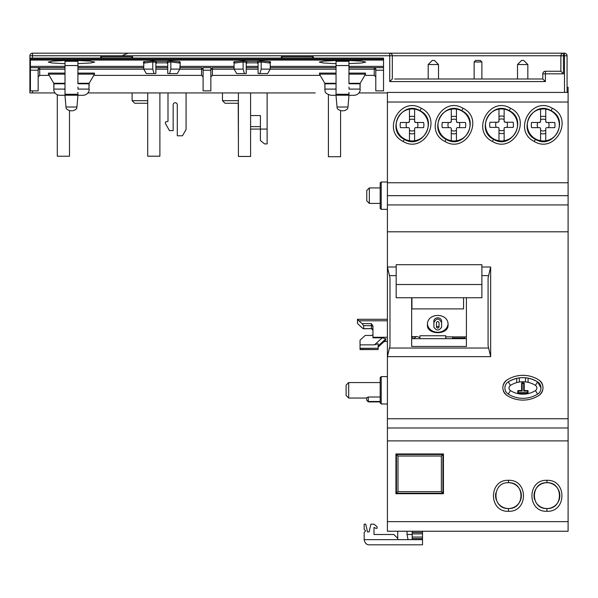 <?xml version="1.0" encoding="UTF-8"?>
<svg xmlns="http://www.w3.org/2000/svg" width="598" height="598" viewBox="0 0 598 598"><rect width="100%" height="100%" fill="white"/><g stroke="black" fill="none" stroke-linecap="round" stroke-linejoin="round"><path stroke-width="0.9" d="M348.686 398.044L348.686 382.556L346.107 385.142L346.107 395.465L348.686 398.044L366.761 398.044M380.179 401.916L368.308 401.916L366.761 400.368L368.308 401.497L368.308 397.005L380.179 397.005M366.761 397.73L368.308 397.005L366.761 397.73L366.761 400.212M368.308 401.916L368.308 401.497L380.179 401.497M466.395 308.471L466.395 315.183M442.909 467.374L443.424 467.374L443.424 453.957L442.909 454.473L414.257 454.473M443.424 493.709L395.928 493.709L395.928 453.957L443.424 453.957L443.424 493.709L442.909 493.193L442.909 454.473L441.361 456.02L441.361 491.638L442.909 493.193L396.444 493.193L396.444 477.705L395.928 477.705M535.606 501.804A12.909 12.909 0 0 0 546.931 508.524A12.909 12.909 0 0 0 558.263 489.433A12.909 12.909 0 0 0 546.931 482.713A12.909 12.909 0 0 0 534.724 499.801M497.147 501.804A12.909 12.909 0 0 0 508.472 508.524A12.909 12.909 0 0 0 519.797 489.433A12.909 12.909 0 0 0 508.472 482.713C491.818 481.936 491.818 509.302 508.472 508.524C525.126 509.294 525.126 481.936 508.472 482.713L508.472 480.314C488.484 479.379 488.484 512.217 508.472 511.283L508.472 508.524M495.877 492.797A12.909 12.909 0 0 0 496.265 499.801M381.218 403.979L381.218 376.62L380.179 377.652L380.179 402.947L381.218 403.979L387.407 403.979M466.395 297.744L466.395 346.459L411.671 346.459L411.671 338.677L466.395 338.677L466.395 340.965M411.671 346.459L411.671 297.744M443.424 480.284L442.909 480.284M546.931 508.524C563.585 509.294 563.585 481.936 546.931 482.713C530.277 481.936 530.277 509.302 546.931 508.524L546.931 511.283C566.919 512.217 566.919 479.379 546.938 480.314L546.938 482.713M488.08 345.794L488.08 277.861L490.659 267.014L490.659 356.647L488.08 345.794M532.728 376.994A29.653 29.653 0 0 0 522.929 375.327C516.978 375.365 511.514 377.017 506.536 380.268A9.284 9.284 0 0 0 503.172 385.097M503.15 390.27A9.284 9.284 0 0 0 506.536 395.166C501.595 390.202 501.595 385.239 506.536 380.268M512.867 398.35A29.653 29.653 0 0 0 532.99 398.35M506.536 395.166C511.514 398.425 516.978 400.069 522.929 400.107C528.879 400.069 534.343 398.425 539.314 395.166A9.284 9.284 0 0 0 542.707 390.27M542.685 385.097A9.284 9.284 0 0 0 539.314 380.268C544.255 385.239 544.255 390.202 539.314 395.166M539.314 380.268C534.343 377.017 528.879 375.365 522.929 375.327A29.653 29.653 0 0 0 513.129 376.994M395.928 459.892L396.444 459.892M429.745 453.957L429.745 454.473M411.671 493.709L411.671 493.193M395.928 487.766L396.444 487.766M404.517 138.99A16.004 16.004 0 0 1 398.148 117.268A16.004 16.004 0 0 1 419.863 110.899A16.004 16.004 0 0 1 426.232 132.614A16.004 16.004 0 0 1 404.517 138.99M389.993 345.794L387.407 356.647L387.407 267.014L389.993 277.861L389.993 345.794L389.993 277.861M407.029 531.233L407.029 534.492L408.06 539.65L397.737 539.65L397.737 531.233L397.349 531.241L568.1 531.241L568.1 440.898L387.407 440.898L387.407 531.241L397.349 531.233M550.99 110.899A16.004 16.004 0 0 0 529.275 117.268A16.004 16.004 0 0 0 535.644 138.99A16.004 16.004 0 0 0 557.366 132.614A16.004 16.004 0 0 0 550.99 110.899M535.442 139.371C553.658 150.457 570.081 119.675 551.102 110.697C533.296 99.799 516.463 129.93 535.442 139.371L534.208 141.449C555.265 154.262 574.304 118.688 552.335 108.26C531.697 95.635 512.247 130.551 534.201 141.442M461.678 110.899A16.004 16.004 0 0 0 439.964 117.268A16.004 16.004 0 0 0 446.332 138.99A16.004 16.004 0 0 0 468.055 132.614A16.004 16.004 0 0 0 461.678 110.899M446.123 139.371C464.347 150.457 480.77 119.675 461.791 110.697C443.985 99.799 427.151 129.93 446.123 139.371L444.89 141.449C465.954 154.262 484.993 118.688 463.024 108.26C442.385 95.635 422.928 130.551 444.89 141.442M404.308 139.371C422.532 150.457 438.954 119.675 419.975 110.697C402.162 99.799 385.336 129.93 404.308 139.371L403.074 141.449C424.132 154.262 443.178 118.688 421.209 108.26C400.563 95.635 381.113 130.551 403.074 141.442M490.659 356.647L387.407 356.647L387.407 427.989L568.1 427.989L568.1 440.898M393.604 92.421L387.407 92.421L387.407 195.673L568.1 195.673L387.407 195.673L387.407 231.807L568.1 231.807L568.1 427.989L387.407 427.989L387.407 440.898M387.407 182.764L568.1 182.764L568.1 231.807L387.407 231.807L387.407 267.014L396.182 267.014M387.407 92.421L568.1 92.421L568.1 182.764M548.224 92.421L409.353 92.421M493.619 139.371C474.648 129.93 491.481 99.799 509.287 110.697C528.266 119.675 511.843 150.457 493.619 139.371L492.386 141.449C513.45 154.262 532.489 118.688 510.52 108.26C489.882 95.635 470.424 130.551 492.386 141.442M493.828 138.99A16.004 16.004 0 0 0 515.551 132.614A16.004 16.004 0 0 0 509.175 110.899A16.004 16.004 0 0 0 487.46 117.268A16.004 16.004 0 0 0 493.828 138.99M442.909 469.961L443.424 469.961M442.909 477.705L443.424 477.705M395.928 469.961L396.444 469.961L396.444 454.473L408.06 454.473M441.361 491.638L397.991 491.638L396.444 493.193L396.444 454.473L397.991 456.02L441.361 456.02M396.444 454.473L442.909 454.473M422.517 531.241L422.517 532.467L412.186 532.467L412.186 534.492L407.029 534.492M412.186 544.815L369.34 544.815L422.517 544.815L412.186 544.815L422.517 544.815L422.517 532.467M422.517 493.709L422.517 493.193L412.186 493.193L412.186 493.709M412.186 531.241L412.186 532.467M422.517 539.658L412.186 539.658L412.186 537.071L422.517 537.071M422.517 538.619L412.186 538.619M422.517 533.879L412.186 533.879M397.737 538.364L393.865 534.492L373.989 534.492L373.989 527.399L375.716 528.296L377.084 528.296L377.084 526.748L374.004 524.169L370.887 524.169L369.101 531.914L367.516 531.914L365.729 524.169L364.175 524.169L364.175 529.372L365.684 530.875L364.175 532.384L364.175 539.65C364.862 543.163 366.589 544.883 369.34 544.815L369.287 544.815M366.97 544.24L366.402 543.896M412.186 534.492L412.186 537.071M407.029 493.193L407.029 493.709M397.737 493.193L397.737 493.709M481.883 284.513L481.883 264.697L396.182 264.697L396.182 297.744L481.883 297.744L481.883 284.513L396.182 284.513M234.08 69.106L236.659 73.576L244.403 73.576L243.117 69.106L234.08 69.106L234.08 63.104L243.117 61.945L243.506 60.884L234.012 61.654L235.059 62.67M244.403 73.576L246.212 73.576L246.212 62.349L243.117 61.945M243.117 69.106L243.117 61.975M246.212 63.859L247.161 62.82L257.394 62.857M258.089 62.349L261.184 61.945L270.221 63.104L270.221 69.106L267.635 73.576L258.089 73.576L258.089 62.349L257.2 61.317L247.094 61.317L246.212 62.349M258.089 63.859L257.267 62.827M348.948 66.378L383.535 66.378L383.535 60.084L30.416 60.084L30.416 66.378L65.003 66.378M77.912 66.378L143.737 66.378M155.869 66.378L167.739 66.378M179.871 66.378L234.08 66.378M246.212 66.378L258.089 66.378M270.221 66.378L336.039 66.378M336.039 63.627L333.662 63.575M333.46 63.567L323.129 62.969L319.265 62.072L323.922 61.093L336.039 60.51L336.039 60.966L348.948 60.966L348.948 62.043M348.948 63.627L361.857 62.969L365.729 62.072L361.072 61.093L348.948 60.51L348.948 60.966M65.003 63.627L62.626 63.575M62.424 63.567L52.093 62.969L48.229 62.072L52.886 61.093L65.003 60.51L65.003 60.966L77.912 60.966L77.912 62.043M77.912 63.627L90.821 62.969L94.693 62.072L90.036 61.093L77.912 60.51L77.912 60.966M167.739 63.859L166.79 62.82L156.564 62.857M155.869 62.349L152.767 61.975L152.767 69.106L143.737 69.106L146.316 73.576L155.869 73.576L155.869 62.349L156.751 61.317L166.857 61.317L167.739 62.349L170.841 61.975L170.445 60.884L179.946 61.654L178.892 62.67L180.26 62.364L179.871 69.106L170.841 69.106L169.548 73.576L167.739 73.576L167.739 62.349M261.184 61.945L260.795 60.884L270.289 61.654L269.242 62.67M259.891 73.576L261.184 69.106L261.184 61.975M30.416 66.378L30.416 90.874L38.16 90.874L38.16 70.22L30.416 70.22M30.416 59.12L383.535 59.12L383.535 58.088L30.416 58.088L30.416 60.084M383.535 59.12L383.535 60.084M383.535 90.874L383.535 70.22L375.791 70.22L375.791 90.874L383.535 90.874M383.535 66.378L383.535 70.22M336.039 60.966L336.039 62.043M65.003 60.966L65.003 62.043M155.869 63.859L156.683 62.827M152.767 61.975L153.163 60.884L143.662 61.654L144.716 62.67M152.767 61.945L143.737 63.104L143.348 62.364M170.841 61.945L179.871 63.104M270.221 69.106L261.184 69.106M30.416 67.641L65.003 67.641M38.16 69.189L39.707 69.189L39.707 67.641A1.547 1.547 0 0 0 38.16 69.189L38.16 70.22M234.08 67.641L212.395 67.641L210.847 69.189L212.395 69.189L212.395 75.385L320.199 75.385M246.212 67.641L258.089 67.641M270.221 67.641L336.039 67.641M348.948 67.641L383.535 67.641M77.912 67.641L143.737 67.641M155.869 67.641L167.739 67.641M179.871 67.641L201.556 67.641L203.103 69.189L179.826 69.189M348.948 69.189L374.243 69.189L374.243 67.641A1.547 1.547 0 0 1 375.791 69.189L375.791 70.22M336.039 61.168L348.948 61.168M65.003 61.168L77.912 61.168M170.841 61.975L170.841 69.106M179.871 69.106L177.292 73.576L169.548 73.576M154.06 73.576L152.767 69.106M203.103 70.22L203.103 67.641L210.847 67.641L210.847 70.22L203.103 70.22L203.103 90.874L210.847 90.874L210.847 70.22M375.791 76.933L374.243 75.385L374.243 69.189L375.791 69.189M364.795 75.385L374.243 75.385M210.847 76.933L212.395 75.385M203.103 76.933L201.556 75.385L93.759 75.385M38.16 76.933L39.707 75.385L49.163 75.385M319.474 73.098L319.474 74.137L319.474 73.098L336.039 73.098L336.039 95.299L330.881 95.299C323.032 92.832 325.88 91.359 324.707 89.618M336.039 89.618L336.039 89.102L324.953 89.102L324.819 83.286L319.474 74.137L336.039 74.137M336.039 94.267L348.948 94.267M349.15 88.84L348.948 87.039M348.948 92.346L348.948 95.299L354.113 95.299C357.634 95 359.697 93.109 360.288 89.618M348.948 89.102L360.033 89.102L360.033 83.802L348.948 83.802L348.948 74.137L365.52 74.137L365.52 73.098L365.52 74.137L360.175 83.286L365.52 74.137M365.52 73.098L348.948 73.098L348.948 74.137M360.033 89.102L360.175 83.286L348.948 83.286M324.953 89.102L324.953 83.802L336.039 83.802M336.039 83.286L324.819 83.286L319.474 74.137M48.438 73.098L48.438 74.137L48.438 73.098L65.003 73.098L65.003 95.299L59.845 95.299L65.003 95.299M65.003 89.618L65.003 89.102L53.917 89.102L53.783 83.286L48.438 74.137L65.003 74.137M65.003 94.267L77.912 94.267M78.114 88.84L77.912 87.039M77.912 92.346L77.912 95.299L83.077 95.299L77.912 95.299M77.912 89.102L88.997 89.102L88.997 83.802L77.912 83.802L77.912 74.137L94.484 74.137L94.484 73.098L94.484 74.137L89.139 83.286L94.484 74.137M94.484 73.098L77.912 73.098L77.912 74.137M88.997 89.102L89.139 83.286L77.912 83.286M53.917 89.102L53.917 83.802L65.003 83.802M65.003 83.286L53.783 83.286L48.438 74.137M332.428 95.299L336.039 95.299M343.147 110.787L341.137 110.787L343.147 110.787M72.111 110.787L70.101 110.787L72.111 110.787M77.912 61.288L77.912 65.563L65.003 65.563L65.003 61.288L77.912 61.288M348.948 61.288L348.948 65.563L336.039 65.563L336.039 61.288L348.948 61.288M65.003 73.098L65.003 65.563M65.003 88.063L64.801 88.84M77.912 73.098L77.912 65.563M348.948 73.098L348.948 65.563M336.039 88.063L335.837 88.84M336.039 73.098L336.039 65.563M186.068 92.937L186.068 129.527L182.457 135.783L177.292 135.783L177.292 104.807A2.063 2.063 0 0 0 175.229 102.744A2.063 2.063 0 0 0 173.158 104.807L173.158 130.626L169.488 130.626L165.422 123.569L165.422 122.022L168.001 121.327L168.001 92.937M170.579 53.185L283.385 53.185M267.119 92.937L267.119 143.901L264.54 143.901L260.407 140.515L260.407 115.571L250.592 115.571M267.119 129.071L250.592 129.071M238.213 103.26L238.408 143.901M260.407 126.634L250.592 126.634M238.408 100.681L222.463 100.681L222.463 92.937M499.465 53.185L468.413 53.185M567.068 92.421L567.068 55.764A2.579 2.579 0 0 0 564.49 53.185L32.479 53.185A2.579 2.579 0 0 0 29.9 55.764L32.479 55.764L32.479 53.185A2.579 2.579 0 0 0 29.9 55.764L29.9 92.937L32.479 92.937L32.479 90.874M545.929 53.185L514.878 53.185M458.651 53.185L450.78 53.185M222.463 100.681L225.042 103.26L238.408 103.26M315.393 53.185L312.814 53.185M387.407 92.937L358.979 92.937M315.228 92.937L87.943 92.937M54.971 92.937L32.479 92.937M147.713 100.681L132.121 100.681L132.121 92.937M391.862 54.306L390.972 53.499M542.805 78.996L545.383 81.575L545.383 73.831L542.805 73.831L542.805 78.996L394.635 78.996M564.49 92.421L564.49 55.764L567.068 55.764L567.068 87.256L568.1 87.256L568.1 92.421L562.165 92.421M131.343 58.088L132.636 56.795L100.628 56.795L100.628 58.088M132.636 56.795L132.636 58.088M312.036 58.088L313.33 56.795L313.33 58.088M313.33 56.795L281.322 56.795L281.322 58.088M561.133 92.421L549.771 92.421M132.121 100.681L134.7 103.26L147.713 103.26M567.068 55.764A2.579 2.579 0 0 0 564.49 53.185L564.49 55.764L563.451 55.764L563.451 53.185A2.579 2.579 0 0 0 560.872 55.764L389.732 55.764L389.732 53.185A2.579 2.579 0 0 1 392.31 55.764L392.31 78.996L389.732 81.575L389.732 55.764L32.479 55.764L32.479 58.088M527.832 64.539L527.832 78.996L517.509 78.996L517.509 64.539L527.832 64.539L523.699 60.413L521.635 60.413L517.509 64.539M560.872 71.252L563.451 73.831L563.451 55.764L560.872 55.764L560.872 71.252L545.383 71.252A2.579 2.579 0 0 0 542.805 73.831M101.922 58.088L100.628 56.795M282.607 58.088L281.322 56.795M474.139 78.996L474.139 61.96L475.687 60.413L480.336 60.413L481.883 61.96L481.883 78.996M428.19 78.996L428.19 64.539L432.324 60.413L434.387 60.413L438.521 64.539L438.521 78.996M474.139 61.96L481.883 61.96M428.19 64.539L438.521 64.539M412.186 336.622L412.186 337.646L411.671 337.646M387.407 319.28L357.469 319.28L357.469 323.421L362.111 327.868L363.524 328.78L371.403 328.646L372.958 330.313M357.469 319.601L362.111 323.63L371.403 323.63L371.403 328.646A1.547 1.413 180 0 1 372.958 330.059M372.958 334.043A1.547 1.413 180 0 1 371.403 335.456L365.214 335.456L360.048 340.165L360.048 349.568L378.115 349.568L360.048 349.344M371.403 328.646L363.659 328.646L363.659 325.678L362.111 323.63M387.407 337.279L372.958 337.279L372.958 326.074L371.403 323.63M387.407 341.518L384.297 341.518M372.958 337.279L372.958 337.81L382.212 337.81L385.86 338.872L385.86 339.926L378.115 346.99L378.115 346.466M360.048 344.867L374.468 344.867L378.115 343.693L378.115 349.344M378.115 347.154L385.86 339.926M378.115 346.99L378.115 345.928L385.86 338.872M535.427 385.366L537.632 381.875C527.84 376.254 518.047 376.254 508.263 381.875A7.213 7.213 -0 0 0 508.263 394.089A27.59 27.59 -0 0 0 537.632 394.089A7.213 7.213 -0 0 0 537.632 381.875A27.59 27.59 -0 0 0 508.263 381.875L510.46 385.366A3.087 3.087 -0 0 0 510.46 390.599A23.457 23.457 -0 0 0 535.427 390.599A3.087 3.087 -0 0 0 535.427 385.366A23.457 23.457 -0 0 0 510.46 385.366M537.632 381.875L541.003 387.982A7.213 7.213 180 0 1 537.632 394.089A27.59 27.59 180 0 1 508.263 394.089A7.213 7.213 180 0 1 504.884 387.982M517.763 392.624L517.763 391.077L518.279 391.077L518.279 392.624L527.571 392.624L527.571 393.14L518.279 393.14A0.516 0.516 -0.2 0 1 517.763 392.624A0.516 0.516 -0.2 0 0 518.279 393.14L517.763 392.624L517.763 391.077A0.516 0.516 179.8 0 1 518.279 390.561L521.12 390.561L521.635 390.046L521.635 383.333A0.516 0.516 179.8 0 1 522.151 382.817L523.699 382.817A0.516 0.516 179.8 0 1 524.214 383.333L524.214 390.046L524.738 390.561L527.571 390.561A0.516 0.516 179.8 0 1 528.086 391.077L527.571 390.561L524.738 390.561L523.699 391.077L527.571 391.077L527.571 392.624L528.086 392.624L528.086 391.077M527.571 393.14A0.516 0.516 -0.2 0 0 528.086 392.624A0.516 0.516 -0.2 0 1 527.571 393.14L518.279 393.14L527.571 393.14M518.279 390.561L518.279 391.077L522.151 391.077L522.151 383.333L523.699 383.333L523.699 382.817L522.151 382.817L521.635 383.333L521.635 390.046L522.151 391.077L521.12 390.561L518.279 390.561M524.214 383.333L523.699 383.333L523.699 391.077L524.214 390.046L524.214 383.333L524.214 390.046M411.671 336.622L417.352 336.622L419.931 337.646L419.931 338.677L419.931 335.755L445.749 335.755L445.749 338.677M466.395 338.677L466.395 336.876L445.749 336.876M463.555 297.744L463.555 308.904L411.932 308.904L411.932 297.744M427.458 324.138A10.323 8.895 180 0 0 437.743 332.256A10.323 8.895 180 0 0 448.029 324.138M448.066 324.931C448.717 335.231 426.778 335.239 427.421 324.931C426.77 312.276 448.717 312.268 448.066 324.931M441.616 321.133L441.616 322.643L441.616 321.133A3.872 3.334 180 0 0 437.743 317.8A3.872 3.334 180 0 0 433.871 321.133L433.871 325.581M433.871 321.133L433.871 322.643C436.45 317.919 439.037 317.919 441.616 322.643L441.616 327.091C439.037 330.971 436.458 330.971 433.871 327.091L433.871 322.643M439.037 327.091L439.037 322.643C438.177 321.104 437.317 321.104 436.45 322.643L436.45 327.091C437.317 328.422 438.177 328.422 439.037 327.091M436.45 325.581A1.293 1.114 180 0 0 439.037 325.581M419.931 337.646L419.931 338.677M396.444 461.544A2.579 2.579 0 0 0 395.928 461.596L396.444 461.544M441.72 454.473L441.481 453.957M433.356 454.473L433.356 453.957L433.356 454.473M381.218 209.352L380.179 208.448L380.179 182.891L381.218 181.994L381.218 209.352L387.407 209.352M519.311 382.055L519.311 377.884M525.507 381.913L525.507 377.764M416.305 336.622A13.163 13.163 0 0 1 412.971 338.677M412.186 337.324A11.616 11.616 0 0 0 413.622 336.622M369.34 203.417L366.761 200.831L366.761 190.508L369.34 187.929L369.34 203.417L380.179 203.417M540.585 140.709L540.585 128.69A1.032 1.032 180 0 0 539.546 127.651L531.585 127.651A11.863 11.863 180 0 1 531.585 122.493L539.546 122.493A1.032 1.032 180 0 0 540.585 121.461L540.585 109.172M545.742 121.461L546.774 122.493A1.032 1.032 180 0 1 545.742 121.461L545.742 109.128M546.774 122.493L554.735 122.493A11.863 11.863 180 0 1 554.735 127.651L546.774 127.651A1.032 1.032 180 0 0 545.742 128.69L545.742 140.762M540.585 130.394A5.913 5.913 180 0 0 545.742 130.394M537.841 122.493A5.913 5.913 180 0 0 537.841 127.651M539.546 122.493L540.585 121.461M540.585 132.255L540.585 133.459A8.768 8.768 180 0 0 545.742 133.459L545.742 132.255M535.875 122.493L531.585 122.493M545.742 119.757A5.913 5.913 180 0 0 540.585 119.757M548.478 127.651L548.486 127.651A5.913 5.913 180 0 0 548.478 122.493M540.585 116.692A8.768 8.768 0 0 1 545.742 116.692L545.742 117.888M550.452 127.651L554.735 127.651M409.458 140.709L409.458 128.69A1.032 1.032 180 0 0 408.427 127.651L400.458 127.651A11.863 11.863 180 0 1 400.458 122.493L408.427 122.493A1.032 1.032 180 0 0 409.458 121.461L409.458 109.172M414.616 121.461L415.647 122.493A1.032 1.032 180 0 1 414.616 121.461L414.616 109.128M415.647 122.493L423.616 122.493A11.863 11.863 180 0 1 423.616 127.651L415.647 127.651A1.032 1.032 180 0 0 414.616 128.69L414.616 140.762M409.458 130.394A5.913 5.913 180 0 0 414.616 130.394M406.722 122.493A5.913 5.913 180 0 0 406.722 127.651M408.427 122.493L409.458 121.461M409.458 132.255L409.458 133.459A8.768 8.768 180 0 0 414.616 133.459L414.616 132.255M404.749 122.493L400.458 122.493M414.616 119.757A5.913 5.913 180 0 0 409.458 119.757M417.352 127.651L417.359 127.651A5.913 5.913 180 0 0 417.352 122.493M409.458 116.692A8.768 8.768 0 0 1 414.616 116.692L414.616 117.888M419.325 127.651L423.616 127.651M250.592 92.937L250.592 156.459L238.408 156.459L238.408 92.937M57.303 94.753L57.303 156.228L69.488 156.228L69.488 110.742M464.751 336.876L464.751 338.027L452.566 338.027L452.566 336.876M328.399 94.783L328.399 156.721L340.583 156.721L340.583 110.75M147.713 92.937L147.713 156.205L159.89 156.205L159.89 92.937M451.273 140.709L451.273 128.69A1.032 1.032 180 0 0 450.242 127.651L442.281 127.651A11.863 11.863 180 0 1 442.281 122.493L450.242 122.493A1.032 1.032 180 0 0 451.273 121.461L451.273 109.172M456.438 121.461L457.47 122.493A1.032 1.032 180 0 1 456.438 121.461L456.438 109.128M457.47 122.493L465.431 122.493A11.863 11.863 180 0 1 465.431 127.651L457.47 127.651A1.032 1.032 180 0 0 456.438 128.69L456.438 140.762M451.273 130.394A5.913 5.913 180 0 0 456.438 130.394M448.537 122.493A5.913 5.913 180 0 0 448.537 127.651M450.242 122.493L451.273 121.461M451.273 132.255L451.273 133.459A8.768 8.768 180 0 0 456.438 133.459L456.438 132.255M446.564 122.493L442.281 122.493M456.438 119.757A5.913 5.913 180 0 0 451.273 119.757M459.174 127.651L459.174 127.651A5.913 5.913 180 0 0 459.174 122.493M451.273 116.692A8.768 8.768 0 0 1 456.438 116.692L456.438 117.888M461.14 127.651L465.431 127.651M498.979 140.747L498.979 128.428A1.032 1.032 180 0 0 497.947 127.396L489.979 127.396A11.863 11.863 180 0 1 489.979 122.231L497.947 122.231A1.032 1.032 180 0 0 498.979 121.2L498.979 109.142M504.136 121.2L505.175 122.231A1.032 1.032 180 0 1 504.136 121.2L504.136 109.157M505.175 122.231L513.136 122.231A11.863 11.863 180 0 1 513.136 127.396L505.175 127.396A1.032 1.032 180 0 0 504.136 128.428L504.136 140.732M498.979 130.132A5.913 5.913 180 0 0 504.136 130.132M496.243 122.231A5.913 5.913 180 0 0 496.243 127.396M497.947 122.231L498.979 121.2M498.979 132.001L498.979 133.197A8.768 8.768 180 0 0 504.136 133.197L504.136 132.001M494.269 122.231L489.979 122.231M504.136 119.495L504.136 119.495A5.913 5.913 180 0 0 498.979 119.495M506.872 127.396L506.88 127.396A5.913 5.913 180 0 0 506.872 122.231M498.979 116.431A8.768 8.768 0 0 1 504.136 116.431L504.136 117.634M508.846 127.396L513.136 127.396M481.883 275.618L488.491 275.618M389.575 275.618L396.182 275.618M389.575 348.036L488.491 348.036M546.931 480.314C526.943 479.379 526.943 512.217 546.931 511.283M508.472 511.283C528.46 512.217 528.46 479.379 508.472 480.314M481.883 267.014L490.659 267.014M387.407 521.635L568.1 521.635M387.407 418.735L568.1 418.735M387.407 204.927L568.1 204.927M551.102 110.697L552.335 108.26M461.791 110.697L463.024 108.26M419.975 110.697L421.209 108.26M387.407 102.026L568.1 102.026M509.287 110.697L510.52 108.26M397.991 491.638L397.991 456.02M408.06 539.65L412.186 539.65M364.175 539.65L397.737 539.65M247.094 61.317L243.506 60.884M257.2 61.317L260.795 60.884M166.857 61.317L170.445 60.884M156.751 61.317L153.163 60.884M65.003 69.189L39.707 69.189L39.707 75.385M212.395 67.641L212.395 69.189L234.132 69.189M246.212 69.189L258.089 69.189M270.169 69.189L336.039 69.189M201.556 67.641L201.556 75.385M167.739 69.189L155.869 69.189M143.782 69.189L77.912 69.189M336.039 95.209L348.948 95.209M65.003 95.209L77.912 95.209M335.994 95.299L337.025 107.02L347.969 107.02L348.993 95.299M64.958 95.299L65.989 107.02L76.933 107.02L77.957 95.299M389.732 53.185A2.579 2.579 0 0 1 392.31 55.764M545.383 81.575L389.732 81.575M563.451 73.831L545.383 73.831L545.383 71.252M411.805 336.756L411.805 337.646M387.407 320.805L359.017 320.805M363.659 325.678L371.403 325.678A1.547 1.413 180 0 1 372.958 327.091M378.115 348.283L360.048 348.283M374.468 344.867L382.212 337.81M508.263 394.089L510.46 390.599M537.632 394.089L535.427 390.599M528.086 382.339L528.086 378.123M516.732 382.608L516.732 378.347M348.686 382.556L380.179 382.556M381.218 376.62L387.407 376.62M235.096 62.663L233.691 62.364L234.08 63.104M269.205 62.663L270.602 62.364L270.221 63.104M143.737 69.106L143.737 63.104M89.252 89.618C88.661 93.109 86.598 95 83.077 95.299M53.671 89.618C54.261 93.109 56.317 95 59.845 95.299M347.969 107.02C347.371 107.573 349.307 108.873 343.857 110.787M337.025 107.02C337.623 107.573 335.687 108.873 341.137 110.787M76.933 107.02C76.335 107.573 78.271 108.873 72.821 110.787M65.989 107.02C66.587 107.573 64.651 108.873 70.101 110.787M123.083 55.158L128.249 53.185M522.151 382.817L523.699 382.817M445.816 336.876L445.749 337.646M381.218 181.994L387.407 181.994M369.34 187.929L380.179 187.929M464.751 338.677L464.751 338.027M452.566 338.677L452.566 338.027"/></g></svg>
